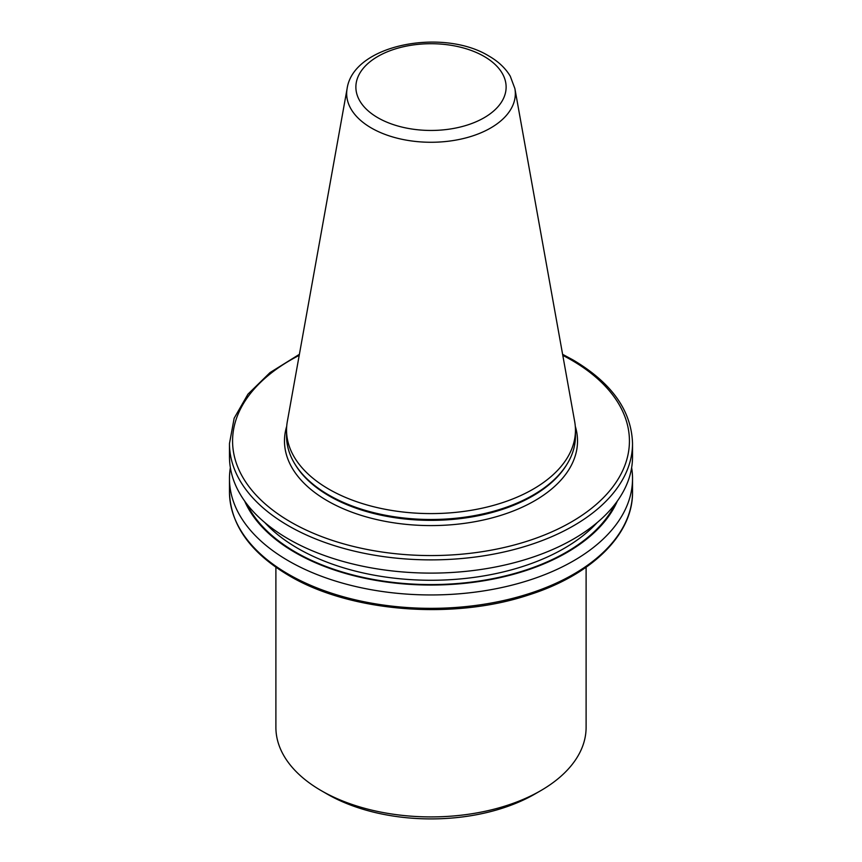 <?xml version="1.0" encoding="UTF-8"?>
<svg xmlns="http://www.w3.org/2000/svg" width="862" height="862" viewBox="0 0 862 862"><rect width="100%" height="100%" fill="white"/><g stroke="black" fill="none" stroke-linecap="round" stroke-linejoin="round"><path stroke-width="1.29" d="M586.106 567.25L586.106 727.377A155.106 89.551 180 0 1 540.679 790.691L534.828 794.074A146.831 84.767 180 0 1 327.172 794.074L321.332 790.691A155.106 89.551 180 0 1 321.321 790.691A155.106 89.551 180 0 1 275.894 727.377L275.894 567.25M540.679 790.691A155.106 89.551 180 0 1 321.332 790.691L327.172 794.074M514.883 88.56L574.685 421.593A144.45 83.398 180 0 1 575.45 430.192A144.45 83.398 180 0 1 486.276 507.244A144.45 83.398 180 0 1 328.853 489.163A144.45 83.398 180 0 1 286.55 430.192A144.45 83.398 180 0 1 287.315 421.593L347.117 88.56A84.325 48.692 180 0 0 371.371 128.007A84.325 48.692 180 0 0 467.247 137.543A84.325 48.692 180 0 0 514.883 88.56L510.272 76.212C505.466 68.173 498.301 61.417 488.776 55.955C443.068 27.886 353.517 44.285 347.117 88.56M575.45 430.192L575.45 436.097A144.45 83.398 180 0 1 567.368 463.594A144.45 83.398 180 0 1 328.853 495.068A144.45 83.398 180 0 1 294.632 463.594A144.45 83.398 180 0 1 286.55 436.097L286.55 430.192M632.525 443.531L632.525 456.763A201.525 116.348 180 0 1 508.117 564.254A201.525 116.348 180 0 1 288.501 539.03A201.525 116.348 180 0 1 229.475 456.763L229.475 443.531A201.525 116.348 180 0 0 288.501 525.809A201.525 116.348 180 0 0 508.117 551.023A201.525 116.348 180 0 0 632.525 443.531C631.534 410.668 611.643 382.771 572.864 359.842L562.595 354.314M617.332 501.081A192.086 110.896 180 0 1 482.235 581.031A192.086 110.896 180 0 1 295.17 552.564A192.086 110.896 180 0 1 244.668 501.081M631.641 467.678A201.525 116.348 180 0 1 632.525 478.593A201.525 116.348 180 0 1 508.117 586.095A201.525 116.348 180 0 1 288.501 560.871A201.525 116.348 180 0 1 229.475 478.593A201.525 116.348 180 0 1 230.359 467.678M575.299 426.313A146.518 84.595 180 0 1 498.645 516.036A146.518 84.595 180 0 1 327.398 500.811A146.518 84.595 180 0 1 286.701 426.313M299.211 355.359A198.422 114.56 0 0 0 290.688 522.006A198.422 114.56 0 0 0 571.312 522.006A198.422 114.56 0 0 0 571.312 359.993A198.422 114.56 0 0 0 562.789 355.359M288.501 574.264A201.525 116.348 0 0 0 508.117 599.489A201.525 116.348 0 0 0 632.525 491.997C633.096 534.742 591.213 575.363 528.266 595.103C452.647 620.231 350.091 611.966 289.136 575.687C250.357 552.757 230.466 524.861 229.475 491.997A201.525 116.348 0 0 0 288.501 574.264M377.879 117.749A75.123 43.369 0 0 0 484.121 117.749A75.123 43.369 0 0 0 484.121 56.418A75.123 43.369 0 0 0 377.879 56.418A75.123 43.369 0 0 0 377.879 117.749M567.368 463.594L566.668 464.747A143.706 82.967 180 0 1 329.381 496.059A143.706 82.967 180 0 1 295.332 464.747L294.632 463.594M597.258 522.512A188.185 108.655 180 0 1 297.929 548.437A188.185 108.655 180 0 1 264.742 522.512M615.166 504.001A191.289 110.444 180 0 1 295.741 552.24A191.289 110.444 180 0 1 246.834 504.001M632.525 478.593L632.525 491.997M229.475 478.593L229.475 491.997M299.405 354.314L270.032 372.589L247.944 394.182L234.162 418.199L229.475 443.531"/></g></svg>
